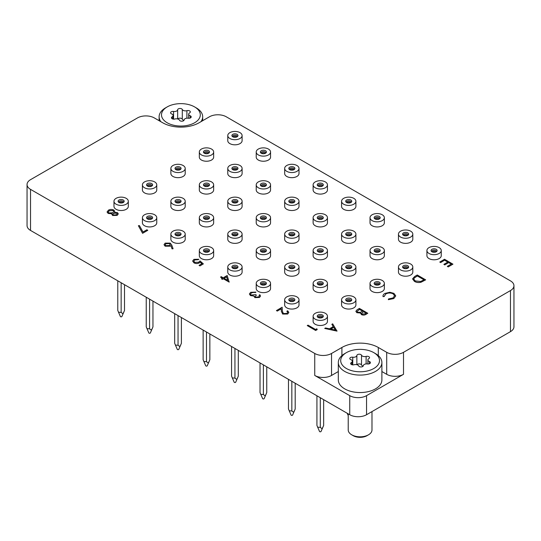 <?xml version="1.0" encoding="UTF-8"?>
<svg xmlns="http://www.w3.org/2000/svg" width="541" height="541" viewBox="0 0 541 541"><rect width="100%" height="100%" fill="white"/><g stroke="black" fill="none" stroke-linecap="round" stroke-linejoin="round"><path stroke-width="0.81" d="M510.467 290.571A11.882 6.857 0 0 0 513.95 285.722L513.95 326.784A11.882 6.857 180 0 1 510.467 331.633L510.467 290.571L403.505 352.326L403.505 374.318A11.882 6.857 180 0 1 386.707 374.318L381.885 371.532M338.321 371.532L331.545 375.447A11.882 6.857 180 0 1 314.74 375.447L349.743 395.654A11.882 6.857 0 0 0 366.541 395.654L403.505 374.318M510.467 331.633L366.541 414.731A11.882 6.857 180 0 1 349.743 414.731L349.743 395.654M513.95 285.722A11.882 6.857 0 0 0 510.467 280.874L226.26 116.782A11.882 6.857 0 0 0 209.455 116.782L199.095 122.766A25.738 14.864 0 0 1 162.692 122.766L154.293 117.918A11.882 6.857 0 0 0 137.495 117.918L30.533 179.673A11.882 6.857 0 0 0 27.05 184.522A11.882 6.857 0 0 0 30.533 189.37L30.533 230.432L349.743 414.731M30.533 230.432A11.882 6.857 180 0 1 27.05 225.583L27.05 184.522M314.74 375.447L314.74 353.462L30.533 189.37M314.74 353.462A11.882 6.857 0 0 0 331.545 353.462L331.545 375.447M386.707 374.318L386.707 352.326L378.308 347.478A25.738 14.864 0 0 0 341.905 347.478L331.545 353.462M386.707 352.326A11.882 6.857 0 0 0 403.505 352.326M337.084 330.991L324.701 328.441L325.52 327.968L329.455 328.806L333.263 326.602L331.849 324.316L332.674 323.836L336.982 331.112L324.701 328.441M335.406 330.071L333.716 327.339L330.713 329.07L335.406 330.071M333.236 326.622L331.849 324.316M335.359 330.057L333.716 327.4L330.794 329.09M359.4 308.411L367.799 313.259L366.156 314.206C364.695 315.16 363.112 315.275 361.408 314.544L360.59 312.948L356.83 312.644L355.863 311.298L357.128 309.723L359.4 308.411M360.502 313.388L360.59 312.948M366.183 313.198L363.491 311.643L361.598 313.313L362.145 314.098L365.161 313.787L366.183 313.198M362.626 311.143L359.508 309.337L357.019 311.379L357.581 312.211L360.455 312.285L362.626 311.143M366.129 313.225L363.491 311.704L361.598 313.347M367.799 313.259L366.156 314.267C364.695 315.227 363.112 315.335 361.408 314.605L360.59 313.016L356.83 312.712L355.863 311.359M362.571 311.176L359.508 309.405L357.019 311.413M393.118 293.783C390.636 292.627 388.201 292.667 385.801 293.912L384.198 296.454L383.042 296.542C382.798 295.325 383.427 294.284 384.935 293.418L389.865 292.262L393.929 293.378L395.742 295.866L393.774 298.571L388.35 299.673L388.506 298.936L392.962 297.983L394.592 295.765L393.118 293.844C390.636 292.688 388.201 292.735 385.801 293.973L384.198 296.515L383.042 296.61L382.974 296.049M393.774 298.51L388.35 299.613M395.742 295.9L393.774 298.571M382.974 296.083L383.042 296.61M384.184 296.13L384.198 296.515M394.592 295.799L393.118 293.844M414.663 276.498L417.267 274.997L425.666 279.846L420.999 282.192C418.531 282.733 416.354 282.449 414.467 281.34L412.553 278.879L414.663 276.498M417.375 275.93L414.223 278L413.764 279.055L415.224 280.907L420.641 281.482L424.049 279.785L417.375 275.93L414.223 278.06L413.764 279.088M425.666 279.846L420.999 282.253C418.531 282.794 416.354 282.51 414.467 281.408L412.553 278.913M423.995 279.819L417.375 275.998M444.533 259.254L452.932 264.17L448.191 266.909L447.333 266.348L451.316 264.042L448.732 262.554L444.743 264.921L443.884 264.353L447.867 262.054L444.634 260.187L440.651 262.554L439.792 262.06L444.533 259.254M444.634 260.187L440.651 262.554M440.651 262.493L439.792 261.993M447.813 262.087L444.634 260.255M448.732 262.554L444.743 264.921M444.743 264.853L443.884 264.353M451.262 264.076L448.732 262.615M452.932 264.109L448.191 266.909M448.191 266.841L447.333 266.348M287.704 312.387L286.886 311.271L287.636 310.771L288.84 312.421L287.697 314.03L282.666 314.057L281.347 311.339L281.205 308.83L277.296 311.082L276.437 310.588L282.145 307.227L282.361 311.116L283.349 313.516L286.872 313.449L287.704 312.353L286.886 311.203M287.697 313.969L282.666 313.99L281.347 311.271L281.205 308.762L277.296 311.082M277.296 311.021L276.437 310.52M288.833 312.455L287.697 314.03M316.837 328.752L317.209 329.597L315.653 330.49L307.254 325.581L308.012 325.141L315.545 329.496L316.837 328.752M317.209 329.53L315.653 330.49M315.653 330.429L307.254 325.581M259.382 295.954L259.078 295.156L259.836 294.717L260.532 295.988L259.484 297.469L254.852 297.624L254.101 296.062L250.483 295.602L249.387 294.013M259.484 297.408L254.852 297.564L254.101 296.001L250.483 295.535L249.387 293.979L250.679 292.296L255.954 292.106L251.524 292.803L250.503 294.094L251.166 295.061L255.528 294.595L256.387 295.088L255.163 296.488L255.609 297.131L258.618 296.914L259.382 295.92L259.078 295.156M256.387 295.088L255.163 296.522M251.524 292.803L250.503 294.121M253.384 292.255L251.524 292.864M255.203 292.539L253.384 292.316M255.954 292.106L255.203 292.607M254.101 296.001L254.02 296.454M260.532 296.022L259.484 297.469M227.186 275.497L229.12 282.084L223.305 278.73L222.337 279.291L221.479 278.791L222.446 278.23L220.505 277.114L221.262 276.674L223.196 277.797L227.186 275.497M226.564 276.85L224.062 278.29L227.707 280.4L226.564 276.85L224.116 278.324M229.276 281.996L223.305 278.791L222.337 279.352L221.479 278.791M222.392 278.263L220.505 277.114M227.687 280.387L226.564 276.911M200.156 262.162L199.331 262.831C197.519 263.704 195.72 263.683 193.942 262.77L192.637 261.033L193.908 259.369L198.845 259.254L194.726 259.89L193.834 261.134L194.726 262.351L198.608 262.257L200.028 260.938L203.369 263.92L199.92 265.915L199.061 265.354L201.915 263.704L200.156 262.162L199.331 262.892C197.519 263.771 195.72 263.751 193.942 262.831L192.637 261.06M203.369 263.859L199.92 265.915M194.726 259.89L193.834 261.168M198.087 259.694L194.726 259.957M198.845 259.254L198.087 259.754M201.874 263.724L200.156 262.229M199.92 265.847L199.061 265.354M171.761 245.08L173.086 248.738L172.052 248.813L170.875 245.567L170.084 246.121L165.106 246.121L164.024 244.674L165.154 243.119L170.259 243.125L171.761 245.08M169.38 245.533L170.172 244.505L169.475 243.545L165.979 243.639L165.167 244.755L165.81 245.661L169.38 245.533M173.086 248.738L172.052 248.874L170.875 245.634L170.084 246.182L165.106 246.182L164.024 244.708M170.172 244.532L169.475 243.612L165.979 243.707L165.167 244.782M118.283 213.878L117.174 215.386L112.609 215.501L112.041 213.803L108.186 213.452L107.084 212.079L108.389 210.192C110.141 209.245 111.953 209.198 113.826 210.05L114.773 211.362L114.469 212.336L117.478 212.654L118.283 213.844L117.174 215.318L112.609 215.44L111.859 214.385L112.041 213.736L108.186 213.384L107.071 211.849M116.356 214.797L117.174 213.749L116.714 213.086L113.63 213.262L112.886 214.25L113.394 215.02L116.356 214.797M112.751 212.775L113.732 211.47L113.049 210.469L109.241 210.692L108.247 211.944L108.924 212.938L112.751 212.775M117.174 213.776L116.714 213.147L113.63 213.33L112.886 214.277M114.773 211.396L114.509 212.329M113.732 211.497L113.049 210.537L109.241 210.76L108.247 211.977M146.895 229.763L147.761 230.324L142.587 233.313L138.388 225.725L139.402 225.556L143.007 232.015L146.895 229.763M147.761 230.263L142.587 233.313M142.587 233.245L138.388 225.725M322.091 317.655A1.981 1.143 0 0 0 318.886 317.31A1.981 1.143 0 0 0 318.48 317.655M323.646 399.664L323.646 425.429L321.05 431.468A0.791 0.46 180 0 1 319.521 431.468L316.925 425.429L316.925 395.782M322.957 427.214L321.969 428.668L320.286 427.37L317.614 427.214M322.652 317.344A2.374 1.373 0 0 0 322.659 317.215A2.374 1.373 0 0 0 321.198 315.944A2.374 1.373 0 0 0 318.608 316.242A2.374 1.373 0 0 0 317.912 317.215A2.374 1.373 0 0 0 317.919 317.344M322.429 317.486A3.036 1.751 0 0 0 323.078 316.931A3.036 1.751 0 0 0 321.983 314.794A3.036 1.751 0 0 0 318.142 315.004A3.036 1.751 0 0 0 317.493 316.931A3.036 1.751 0 0 0 322.429 317.486M313.117 316.242L313.117 321.354A7.168 4.139 0 0 0 317.54 325.175A7.168 4.139 0 0 0 325.357 324.282A7.168 4.139 0 0 0 327.454 321.354L327.454 316.242A7.168 4.139 0 0 0 323.031 312.421A7.168 4.139 0 0 0 315.22 313.32A7.168 4.139 0 0 0 313.117 316.242A7.168 4.139 0 0 0 317.54 320.069A7.168 4.139 0 0 0 325.357 319.17A7.168 4.139 0 0 0 327.454 316.242M320.286 427.37L320.286 397.723M362.057 371.721A19.402 11.205 0 0 0 378.382 364.33A19.402 11.205 0 0 0 373.824 352.651A19.402 11.205 0 0 0 358.149 349.425A19.402 11.205 0 0 0 346.382 352.651A19.402 11.205 0 0 0 342.575 365.378A19.402 11.205 0 0 0 362.057 371.721M373.824 352.651L375.508 353.625A21.782 12.571 180 0 1 381.885 362.511A21.782 12.571 180 0 1 362.301 375.021A21.782 12.571 180 0 1 338.321 362.511A21.782 12.571 180 0 1 344.705 353.625L346.382 352.651M368.502 434.808L366.994 435.681A9.745 5.626 180 0 1 361.084 437.304A9.745 5.626 180 0 1 353.212 435.681L351.704 434.808A11.882 6.857 0 0 0 361.3 436.783A11.882 6.857 0 0 0 368.502 434.808A11.882 6.857 0 0 0 371.985 429.96L371.985 411.593M353.266 364.877A2.367 1.366 0 0 0 354.091 364.735A3.246 1.873 180 0 1 358.697 365.932A2.367 1.366 0 0 0 361.219 366.94A2.367 1.366 0 0 0 363.342 365.662A3.246 1.873 180 0 1 367.44 363.958A2.367 1.366 0 0 0 368.299 363.998A2.367 1.366 0 0 0 370.423 362.639A2.367 1.366 0 0 0 369.354 361.496A3.246 1.873 180 0 1 367.887 359.927A3.246 1.873 180 0 1 368.847 358.595A2.367 1.366 0 0 0 369.544 357.628A2.367 1.366 0 0 0 366.115 356.411A3.246 1.873 180 0 1 364.979 356.6A3.246 1.873 180 0 1 361.51 355.214A2.367 1.366 0 0 0 358.987 354.206A2.367 1.366 0 0 0 356.864 355.484A3.246 1.873 180 0 1 353.949 357.243A3.246 1.873 180 0 1 352.766 357.188A2.367 1.366 0 0 0 349.784 358.507A2.367 1.366 0 0 0 350.852 359.65A3.246 1.873 180 0 1 352.319 361.219A3.246 1.873 180 0 1 351.359 362.551A2.367 1.366 0 0 0 350.663 363.518A2.367 1.366 0 0 0 353.266 364.877M363.173 366.101A3.246 1.873 180 0 1 361.51 364.911A2.367 1.366 0 0 0 359.38 363.897A2.367 1.366 0 0 0 357.04 364.742M338.321 362.511L338.321 379.971A21.782 12.571 0 0 0 362.301 392.482A21.782 12.571 0 0 0 381.885 379.971L381.885 362.511M348.221 413.851L348.221 429.96A11.882 6.857 0 0 0 351.704 434.808M350.541 301.229A1.981 1.143 0 0 0 347.336 300.884A1.981 1.143 0 0 0 346.93 301.229M351.102 300.918A2.374 1.373 0 0 0 351.109 300.789A2.374 1.373 0 0 0 349.642 299.525A2.374 1.373 0 0 0 347.058 299.822A2.374 1.373 0 0 0 346.362 300.789A2.374 1.373 0 0 0 346.368 300.918M350.879 301.06A3.036 1.751 0 0 0 351.528 300.505A3.036 1.751 0 0 0 350.433 298.368A3.036 1.751 0 0 0 346.592 298.578A3.036 1.751 0 0 0 345.942 300.505A3.036 1.751 0 0 0 350.879 301.06M341.567 299.822L341.567 304.928A7.168 4.139 0 0 0 345.99 308.749A7.168 4.139 0 0 0 353.8 307.856A7.168 4.139 0 0 0 355.904 304.928L355.904 299.822A7.168 4.139 0 0 0 351.481 295.995A7.168 4.139 0 0 0 343.67 296.894A7.168 4.139 0 0 0 341.567 299.822A7.168 4.139 0 0 0 345.99 303.643A7.168 4.139 0 0 0 353.8 302.744A7.168 4.139 0 0 0 355.904 299.822M348.221 415.272A0.791 0.46 180 0 1 347.971 415.042L347.16 413.243M378.991 284.803A1.981 1.143 0 0 0 375.785 284.465A1.981 1.143 0 0 0 375.38 284.803M379.552 284.492A2.374 1.373 0 0 0 379.559 284.363A2.374 1.373 0 0 0 378.091 283.099A2.374 1.373 0 0 0 375.501 283.396A2.374 1.373 0 0 0 374.812 284.363A2.374 1.373 0 0 0 374.818 284.492M379.329 284.634A3.036 1.751 0 0 0 379.978 284.079A3.036 1.751 0 0 0 378.883 281.942A3.036 1.751 0 0 0 375.041 282.159A3.036 1.751 0 0 0 374.392 284.079A3.036 1.751 0 0 0 379.329 284.634M370.017 283.396L370.017 288.502A7.168 4.139 0 0 0 374.44 292.329A7.168 4.139 0 0 0 382.25 291.43A7.168 4.139 0 0 0 384.353 288.502L384.353 283.396A7.168 4.139 0 0 0 379.931 279.569A7.168 4.139 0 0 0 372.113 280.468A7.168 4.139 0 0 0 370.017 283.396A7.168 4.139 0 0 0 374.44 287.217A7.168 4.139 0 0 0 382.25 286.317A7.168 4.139 0 0 0 384.353 283.396M407.441 268.377A1.981 1.143 0 0 0 404.235 268.038A1.981 1.143 0 0 0 403.829 268.377M408.002 268.065A2.374 1.373 0 0 0 408.009 267.937A2.374 1.373 0 0 0 406.541 266.672A2.374 1.373 0 0 0 403.951 266.97A2.374 1.373 0 0 0 403.255 267.937A2.374 1.373 0 0 0 403.268 268.065M407.779 268.208A3.036 1.751 0 0 0 408.428 267.653A3.036 1.751 0 0 0 407.332 265.516A3.036 1.751 0 0 0 403.491 265.732A3.036 1.751 0 0 0 402.842 267.653A3.036 1.751 0 0 0 407.779 268.208M398.467 266.97L398.467 272.076A7.168 4.139 0 0 0 402.889 275.903A7.168 4.139 0 0 0 410.7 275.004A7.168 4.139 0 0 0 412.803 272.076L412.803 266.97A7.168 4.139 0 0 0 408.374 263.149A7.168 4.139 0 0 0 400.563 264.042A7.168 4.139 0 0 0 398.467 266.97A7.168 4.139 0 0 0 402.889 270.791A7.168 4.139 0 0 0 410.7 269.898A7.168 4.139 0 0 0 412.803 266.97M435.89 251.95A1.981 1.143 0 0 0 432.685 251.612A1.981 1.143 0 0 0 432.279 251.95M436.452 251.639A2.374 1.373 0 0 0 436.459 251.518A2.374 1.373 0 0 0 434.991 250.246A2.374 1.373 0 0 0 432.401 250.544A2.374 1.373 0 0 0 431.704 251.518A2.374 1.373 0 0 0 431.718 251.639M436.229 251.781A3.036 1.751 0 0 0 436.878 251.234A3.036 1.751 0 0 0 435.782 249.09A3.036 1.751 0 0 0 431.934 249.306A3.036 1.751 0 0 0 431.292 251.234A3.036 1.751 0 0 0 436.229 251.781M426.917 250.544L426.917 255.656A7.168 4.139 0 0 0 431.339 259.477A7.168 4.139 0 0 0 439.15 258.578A7.168 4.139 0 0 0 441.253 255.656L441.253 250.544A7.168 4.139 0 0 0 436.824 246.723A7.168 4.139 0 0 0 429.013 247.616A7.168 4.139 0 0 0 426.917 250.544A7.168 4.139 0 0 0 431.339 254.365A7.168 4.139 0 0 0 439.15 253.472A7.168 4.139 0 0 0 441.253 250.544M293.641 301.229A1.981 1.143 0 0 0 290.436 300.884A1.981 1.143 0 0 0 290.03 301.229M295.197 383.238L295.197 409.003L292.607 415.042A0.791 0.46 180 0 1 291.072 415.042L288.475 409.003L288.475 379.356M294.507 410.795L293.52 412.242L291.836 410.944L289.165 410.795M294.203 300.918A2.374 1.373 0 0 0 294.216 300.789A2.374 1.373 0 0 0 292.749 299.525A2.374 1.373 0 0 0 290.159 299.822A2.374 1.373 0 0 0 289.462 300.789A2.374 1.373 0 0 0 289.469 300.918M293.979 301.06A3.036 1.751 0 0 0 294.629 300.505A3.036 1.751 0 0 0 293.533 298.368A3.036 1.751 0 0 0 289.692 298.578A3.036 1.751 0 0 0 289.043 300.505A3.036 1.751 0 0 0 293.979 301.06M284.667 299.822L284.667 304.928A7.168 4.139 0 0 0 289.097 308.749A7.168 4.139 0 0 0 296.908 307.856A7.168 4.139 0 0 0 299.004 304.928L299.004 299.822A7.168 4.139 0 0 0 294.581 295.995A7.168 4.139 0 0 0 286.771 296.894A7.168 4.139 0 0 0 284.667 299.822A7.168 4.139 0 0 0 289.097 303.643A7.168 4.139 0 0 0 296.908 302.744A7.168 4.139 0 0 0 299.004 299.822M291.836 410.944L291.836 381.297M322.091 284.803A1.981 1.143 0 0 0 318.886 284.465A1.981 1.143 0 0 0 318.48 284.803M322.652 284.492A2.374 1.373 0 0 0 322.659 284.363A2.374 1.373 0 0 0 321.198 283.099A2.374 1.373 0 0 0 318.608 283.396A2.374 1.373 0 0 0 317.912 284.363A2.374 1.373 0 0 0 317.919 284.492M322.429 284.634A3.036 1.751 0 0 0 323.078 284.079A3.036 1.751 0 0 0 321.983 281.942A3.036 1.751 0 0 0 318.142 282.159A3.036 1.751 0 0 0 317.493 284.079A3.036 1.751 0 0 0 322.429 284.634M313.117 283.396L313.117 288.502A7.168 4.139 0 0 0 317.54 292.329A7.168 4.139 0 0 0 325.357 291.43A7.168 4.139 0 0 0 327.454 288.502L327.454 283.396A7.168 4.139 0 0 0 323.031 279.569A7.168 4.139 0 0 0 315.22 280.468A7.168 4.139 0 0 0 313.117 283.396A7.168 4.139 0 0 0 317.54 287.217A7.168 4.139 0 0 0 325.357 286.317A7.168 4.139 0 0 0 327.454 283.396M350.541 268.377A1.981 1.143 0 0 0 347.336 268.038A1.981 1.143 0 0 0 346.93 268.377M351.102 268.065A2.374 1.373 0 0 0 351.109 267.937A2.374 1.373 0 0 0 349.642 266.672A2.374 1.373 0 0 0 347.058 266.97A2.374 1.373 0 0 0 346.362 267.937A2.374 1.373 0 0 0 346.368 268.065M350.879 268.208A3.036 1.751 0 0 0 351.528 267.653A3.036 1.751 0 0 0 350.433 265.516A3.036 1.751 0 0 0 346.592 265.732A3.036 1.751 0 0 0 345.942 267.653A3.036 1.751 0 0 0 350.879 268.208M341.567 266.97L341.567 272.076A7.168 4.139 0 0 0 345.99 275.903A7.168 4.139 0 0 0 353.8 275.004A7.168 4.139 0 0 0 355.904 272.076L355.904 266.97A7.168 4.139 0 0 0 351.481 263.149A7.168 4.139 0 0 0 343.67 264.042A7.168 4.139 0 0 0 341.567 266.97A7.168 4.139 0 0 0 345.99 270.791A7.168 4.139 0 0 0 353.8 269.898A7.168 4.139 0 0 0 355.904 266.97M378.991 251.95A1.981 1.143 0 0 0 375.785 251.612A1.981 1.143 0 0 0 375.38 251.95M379.552 251.639A2.374 1.373 0 0 0 379.559 251.518A2.374 1.373 0 0 0 378.091 250.246A2.374 1.373 0 0 0 375.501 250.544A2.374 1.373 0 0 0 374.812 251.518A2.374 1.373 0 0 0 374.818 251.639M379.329 251.781A3.036 1.751 0 0 0 379.978 251.234A3.036 1.751 0 0 0 378.883 249.09A3.036 1.751 0 0 0 375.041 249.306A3.036 1.751 0 0 0 374.392 251.234A3.036 1.751 0 0 0 379.329 251.781M370.017 250.544L370.017 255.656A7.168 4.139 0 0 0 374.44 259.477A7.168 4.139 0 0 0 382.25 258.578A7.168 4.139 0 0 0 384.353 255.656L384.353 250.544A7.168 4.139 0 0 0 379.931 246.723A7.168 4.139 0 0 0 372.113 247.616A7.168 4.139 0 0 0 370.017 250.544A7.168 4.139 0 0 0 374.44 254.365A7.168 4.139 0 0 0 382.25 253.472A7.168 4.139 0 0 0 384.353 250.544M407.441 235.524A1.981 1.143 0 0 0 404.235 235.186A1.981 1.143 0 0 0 403.829 235.524M408.002 235.22A2.374 1.373 0 0 0 408.009 235.092A2.374 1.373 0 0 0 406.541 233.82A2.374 1.373 0 0 0 403.951 234.118A2.374 1.373 0 0 0 403.255 235.092A2.374 1.373 0 0 0 403.268 235.22M407.779 235.355A3.036 1.751 0 0 0 408.428 234.808A3.036 1.751 0 0 0 407.332 232.671A3.036 1.751 0 0 0 403.491 232.88A3.036 1.751 0 0 0 402.842 234.808A3.036 1.751 0 0 0 407.779 235.355M398.467 234.118L398.467 239.23A7.168 4.139 0 0 0 402.889 243.051A7.168 4.139 0 0 0 410.7 242.152A7.168 4.139 0 0 0 412.803 239.23L412.803 234.118A7.168 4.139 0 0 0 408.374 230.297A7.168 4.139 0 0 0 400.563 231.196A7.168 4.139 0 0 0 398.467 234.118A7.168 4.139 0 0 0 402.889 237.945A7.168 4.139 0 0 0 410.7 237.046A7.168 4.139 0 0 0 412.803 234.118M265.191 284.803A1.981 1.143 0 0 0 261.986 284.465A1.981 1.143 0 0 0 261.58 284.803M266.747 366.812L266.747 392.577L264.157 398.616A0.791 0.46 180 0 1 262.622 398.616L260.025 392.577L260.025 362.937M266.057 394.369L265.07 395.816L263.386 394.517L260.715 394.369M265.753 284.492A2.374 1.373 0 0 0 265.766 284.363A2.374 1.373 0 0 0 264.299 283.099A2.374 1.373 0 0 0 261.709 283.396A2.374 1.373 0 0 0 261.012 284.363A2.374 1.373 0 0 0 261.019 284.492M265.536 284.634A3.036 1.751 0 0 0 266.179 284.079A3.036 1.751 0 0 0 265.083 281.942A3.036 1.751 0 0 0 261.242 282.159A3.036 1.751 0 0 0 260.593 284.079A3.036 1.751 0 0 0 265.536 284.634M256.218 283.396L256.218 288.502A7.168 4.139 0 0 0 260.647 292.329A7.168 4.139 0 0 0 268.458 291.43A7.168 4.139 0 0 0 270.554 288.502L270.554 283.396A7.168 4.139 0 0 0 266.131 279.569A7.168 4.139 0 0 0 258.321 280.468A7.168 4.139 0 0 0 256.218 283.396A7.168 4.139 0 0 0 260.647 287.217A7.168 4.139 0 0 0 268.458 286.317A7.168 4.139 0 0 0 270.554 283.396M263.386 394.517L263.386 364.871M293.641 268.377A1.981 1.143 0 0 0 290.436 268.038A1.981 1.143 0 0 0 290.03 268.377M294.203 268.065A2.374 1.373 0 0 0 294.216 267.937A2.374 1.373 0 0 0 292.749 266.672A2.374 1.373 0 0 0 290.159 266.97A2.374 1.373 0 0 0 289.462 267.937A2.374 1.373 0 0 0 289.469 268.065M293.979 268.208A3.036 1.751 0 0 0 294.629 267.653A3.036 1.751 0 0 0 293.533 265.516A3.036 1.751 0 0 0 289.692 265.732A3.036 1.751 0 0 0 289.043 267.653A3.036 1.751 0 0 0 293.979 268.208M284.667 266.97L284.667 272.076A7.168 4.139 0 0 0 289.097 275.903A7.168 4.139 0 0 0 296.908 275.004A7.168 4.139 0 0 0 299.004 272.076L299.004 266.97A7.168 4.139 0 0 0 294.581 263.149A7.168 4.139 0 0 0 286.771 264.042A7.168 4.139 0 0 0 284.667 266.97A7.168 4.139 0 0 0 289.097 270.791A7.168 4.139 0 0 0 296.908 269.898A7.168 4.139 0 0 0 299.004 266.97M322.091 251.95A1.981 1.143 0 0 0 318.886 251.612A1.981 1.143 0 0 0 318.48 251.95M322.652 251.639A2.374 1.373 0 0 0 322.659 251.518A2.374 1.373 0 0 0 321.198 250.246A2.374 1.373 0 0 0 318.608 250.544A2.374 1.373 0 0 0 317.912 251.518A2.374 1.373 0 0 0 317.919 251.639M322.429 251.781A3.036 1.751 0 0 0 323.078 251.234A3.036 1.751 0 0 0 321.983 249.09A3.036 1.751 0 0 0 318.142 249.306A3.036 1.751 0 0 0 317.493 251.234A3.036 1.751 0 0 0 322.429 251.781M313.117 250.544L313.117 255.656A7.168 4.139 0 0 0 317.54 259.477A7.168 4.139 0 0 0 325.357 258.578A7.168 4.139 0 0 0 327.454 255.656L327.454 250.544A7.168 4.139 0 0 0 323.031 246.723A7.168 4.139 0 0 0 315.22 247.616A7.168 4.139 0 0 0 313.117 250.544A7.168 4.139 0 0 0 317.54 254.365A7.168 4.139 0 0 0 325.357 253.472A7.168 4.139 0 0 0 327.454 250.544M350.541 235.524A1.981 1.143 0 0 0 347.336 235.186A1.981 1.143 0 0 0 346.93 235.524M351.102 235.22A2.374 1.373 0 0 0 351.109 235.092A2.374 1.373 0 0 0 349.642 233.82A2.374 1.373 0 0 0 347.058 234.118A2.374 1.373 0 0 0 346.362 235.092A2.374 1.373 0 0 0 346.368 235.22M350.879 235.355A3.036 1.751 0 0 0 351.528 234.808A3.036 1.751 0 0 0 350.433 232.671A3.036 1.751 0 0 0 346.592 232.88A3.036 1.751 0 0 0 345.942 234.808A3.036 1.751 0 0 0 350.879 235.355M341.567 234.118L341.567 239.23A7.168 4.139 0 0 0 345.99 243.051A7.168 4.139 0 0 0 353.8 242.152A7.168 4.139 0 0 0 355.904 239.23L355.904 234.118A7.168 4.139 0 0 0 351.481 230.297A7.168 4.139 0 0 0 343.67 231.196A7.168 4.139 0 0 0 341.567 234.118A7.168 4.139 0 0 0 345.99 237.945A7.168 4.139 0 0 0 353.8 237.046A7.168 4.139 0 0 0 355.904 234.118M378.991 219.105A1.981 1.143 0 0 0 375.785 218.76A1.981 1.143 0 0 0 375.38 219.105M379.552 218.794A2.374 1.373 0 0 0 379.559 218.665A2.374 1.373 0 0 0 378.091 217.394A2.374 1.373 0 0 0 375.501 217.692A2.374 1.373 0 0 0 374.812 218.665A2.374 1.373 0 0 0 374.818 218.794M379.329 218.936A3.036 1.751 0 0 0 379.978 218.381A3.036 1.751 0 0 0 378.883 216.244A3.036 1.751 0 0 0 375.041 216.454A3.036 1.751 0 0 0 374.392 218.381A3.036 1.751 0 0 0 379.329 218.936M370.017 217.692L370.017 222.804A7.168 4.139 0 0 0 374.44 226.625A7.168 4.139 0 0 0 382.25 225.732A7.168 4.139 0 0 0 384.353 222.804L384.353 217.692A7.168 4.139 0 0 0 379.931 213.871A7.168 4.139 0 0 0 372.113 214.77A7.168 4.139 0 0 0 370.017 217.692A7.168 4.139 0 0 0 374.44 221.519A7.168 4.139 0 0 0 382.25 220.62A7.168 4.139 0 0 0 384.353 217.692M236.748 268.377A1.981 1.143 0 0 0 233.536 268.038A1.981 1.143 0 0 0 233.13 268.377M238.297 350.385L238.297 376.157L235.707 382.189A0.791 0.46 180 0 1 234.172 382.189L231.575 376.157L231.575 346.51M237.607 377.943L236.62 379.397L234.936 378.091L232.272 377.943M237.303 268.065A2.374 1.373 0 0 0 237.316 267.937A2.374 1.373 0 0 0 235.849 266.672A2.374 1.373 0 0 0 233.259 266.97A2.374 1.373 0 0 0 232.562 267.937A2.374 1.373 0 0 0 232.576 268.065M237.086 268.208A3.036 1.751 0 0 0 237.729 267.653A3.036 1.751 0 0 0 236.64 265.516A3.036 1.751 0 0 0 232.792 265.732A3.036 1.751 0 0 0 232.15 267.653A3.036 1.751 0 0 0 237.086 268.208M227.768 266.97L227.768 272.076A7.168 4.139 0 0 0 232.197 275.903A7.168 4.139 0 0 0 240.008 275.004A7.168 4.139 0 0 0 242.104 272.076L242.104 266.97A7.168 4.139 0 0 0 237.682 263.149A7.168 4.139 0 0 0 229.871 264.042A7.168 4.139 0 0 0 227.768 266.97A7.168 4.139 0 0 0 232.197 270.791A7.168 4.139 0 0 0 240.008 269.898A7.168 4.139 0 0 0 242.104 266.97M234.936 378.091L234.936 348.451M265.191 251.95A1.981 1.143 0 0 0 261.986 251.612A1.981 1.143 0 0 0 261.58 251.95M265.753 251.639A2.374 1.373 0 0 0 265.766 251.518A2.374 1.373 0 0 0 264.299 250.246A2.374 1.373 0 0 0 261.709 250.544A2.374 1.373 0 0 0 261.012 251.518A2.374 1.373 0 0 0 261.019 251.639M265.536 251.781A3.036 1.751 0 0 0 266.179 251.234A3.036 1.751 0 0 0 265.083 249.09A3.036 1.751 0 0 0 261.242 249.306A3.036 1.751 0 0 0 260.593 251.234A3.036 1.751 0 0 0 265.536 251.781M256.218 250.544L256.218 255.656A7.168 4.139 0 0 0 260.647 259.477A7.168 4.139 0 0 0 268.458 258.578A7.168 4.139 0 0 0 270.554 255.656L270.554 250.544A7.168 4.139 0 0 0 266.131 246.723A7.168 4.139 0 0 0 258.321 247.616A7.168 4.139 0 0 0 256.218 250.544A7.168 4.139 0 0 0 260.647 254.365A7.168 4.139 0 0 0 268.458 253.472A7.168 4.139 0 0 0 270.554 250.544M293.641 235.524A1.981 1.143 0 0 0 290.436 235.186A1.981 1.143 0 0 0 290.03 235.524M294.203 235.22A2.374 1.373 0 0 0 294.216 235.092A2.374 1.373 0 0 0 292.749 233.82A2.374 1.373 0 0 0 290.159 234.118A2.374 1.373 0 0 0 289.462 235.092A2.374 1.373 0 0 0 289.469 235.22M293.979 235.355A3.036 1.751 0 0 0 294.629 234.808A3.036 1.751 0 0 0 293.533 232.671A3.036 1.751 0 0 0 289.692 232.88A3.036 1.751 0 0 0 289.043 234.808A3.036 1.751 0 0 0 293.979 235.355M284.667 234.118L284.667 239.23A7.168 4.139 0 0 0 289.097 243.051A7.168 4.139 0 0 0 296.908 242.152A7.168 4.139 0 0 0 299.004 239.23L299.004 234.118A7.168 4.139 0 0 0 294.581 230.297A7.168 4.139 0 0 0 286.771 231.196A7.168 4.139 0 0 0 284.667 234.118A7.168 4.139 0 0 0 289.097 237.945A7.168 4.139 0 0 0 296.908 237.046A7.168 4.139 0 0 0 299.004 234.118M322.091 219.105A1.981 1.143 0 0 0 318.886 218.76A1.981 1.143 0 0 0 318.48 219.105M322.652 218.794A2.374 1.373 0 0 0 322.659 218.665A2.374 1.373 0 0 0 321.198 217.394A2.374 1.373 0 0 0 318.608 217.692A2.374 1.373 0 0 0 317.912 218.665A2.374 1.373 0 0 0 317.919 218.794M322.429 218.936A3.036 1.751 0 0 0 323.078 218.381A3.036 1.751 0 0 0 321.983 216.244A3.036 1.751 0 0 0 318.142 216.454A3.036 1.751 0 0 0 317.493 218.381A3.036 1.751 0 0 0 322.429 218.936M313.117 217.692L313.117 222.804A7.168 4.139 0 0 0 317.54 226.625A7.168 4.139 0 0 0 325.357 225.732A7.168 4.139 0 0 0 327.454 222.804L327.454 217.692A7.168 4.139 0 0 0 323.031 213.871A7.168 4.139 0 0 0 315.22 214.77A7.168 4.139 0 0 0 313.117 217.692A7.168 4.139 0 0 0 317.54 221.519A7.168 4.139 0 0 0 325.357 220.62A7.168 4.139 0 0 0 327.454 217.692M350.541 202.679A1.981 1.143 0 0 0 347.336 202.334A1.981 1.143 0 0 0 346.93 202.679M351.102 202.368A2.374 1.373 0 0 0 351.109 202.239A2.374 1.373 0 0 0 349.642 200.975A2.374 1.373 0 0 0 347.058 201.272A2.374 1.373 0 0 0 346.362 202.239A2.374 1.373 0 0 0 346.368 202.368M350.879 202.51A3.036 1.751 0 0 0 351.528 201.955A3.036 1.751 0 0 0 350.433 199.818A3.036 1.751 0 0 0 346.592 200.028A3.036 1.751 0 0 0 345.942 201.955A3.036 1.751 0 0 0 350.879 202.51M341.567 201.272L341.567 206.378A7.168 4.139 0 0 0 345.99 210.199A7.168 4.139 0 0 0 353.8 209.306A7.168 4.139 0 0 0 355.904 206.378L355.904 201.272A7.168 4.139 0 0 0 351.481 197.445A7.168 4.139 0 0 0 343.67 198.344A7.168 4.139 0 0 0 341.567 201.272A7.168 4.139 0 0 0 345.99 205.093A7.168 4.139 0 0 0 353.8 204.194A7.168 4.139 0 0 0 355.904 201.272M208.299 251.95A1.981 1.143 0 0 0 205.086 251.612A1.981 1.143 0 0 0 204.681 251.95M209.847 333.966L209.847 359.731L207.257 365.763A0.791 0.46 180 0 1 205.722 365.763L203.132 359.731L203.132 330.084M209.157 361.516L208.17 362.97L206.486 361.672L203.822 361.516M208.853 251.639A2.374 1.373 0 0 0 208.867 251.518A2.374 1.373 0 0 0 207.399 250.246A2.374 1.373 0 0 0 204.809 250.544A2.374 1.373 0 0 0 204.113 251.518A2.374 1.373 0 0 0 204.126 251.639M208.637 251.781A3.036 1.751 0 0 0 209.279 251.234A3.036 1.751 0 0 0 208.19 249.09A3.036 1.751 0 0 0 204.342 249.306A3.036 1.751 0 0 0 203.7 251.234A3.036 1.751 0 0 0 208.637 251.781M199.325 250.544L199.325 255.656A7.168 4.139 0 0 0 203.747 259.477A7.168 4.139 0 0 0 211.558 258.578A7.168 4.139 0 0 0 213.654 255.656L213.654 250.544A7.168 4.139 0 0 0 209.232 246.723A7.168 4.139 0 0 0 201.421 247.616A7.168 4.139 0 0 0 199.325 250.544A7.168 4.139 0 0 0 203.747 254.365A7.168 4.139 0 0 0 211.558 253.472A7.168 4.139 0 0 0 213.654 250.544M206.486 361.672L206.486 332.025M236.748 235.524A1.981 1.143 0 0 0 233.536 235.186A1.981 1.143 0 0 0 233.13 235.524M237.303 235.22A2.374 1.373 0 0 0 237.316 235.092A2.374 1.373 0 0 0 235.849 233.82A2.374 1.373 0 0 0 233.259 234.118A2.374 1.373 0 0 0 232.562 235.092A2.374 1.373 0 0 0 232.576 235.22M237.086 235.355A3.036 1.751 0 0 0 237.729 234.808A3.036 1.751 0 0 0 236.64 232.671A3.036 1.751 0 0 0 232.792 232.88A3.036 1.751 0 0 0 232.15 234.808A3.036 1.751 0 0 0 237.086 235.355M227.768 234.118L227.768 239.23A7.168 4.139 0 0 0 232.197 243.051A7.168 4.139 0 0 0 240.008 242.152A7.168 4.139 0 0 0 242.104 239.23L242.104 234.118A7.168 4.139 0 0 0 237.682 230.297A7.168 4.139 0 0 0 229.871 231.196A7.168 4.139 0 0 0 227.768 234.118A7.168 4.139 0 0 0 232.197 237.945A7.168 4.139 0 0 0 240.008 237.046A7.168 4.139 0 0 0 242.104 234.118M265.191 219.105A1.981 1.143 0 0 0 261.986 218.76A1.981 1.143 0 0 0 261.58 219.105M265.753 218.794A2.374 1.373 0 0 0 265.766 218.665A2.374 1.373 0 0 0 264.299 217.394A2.374 1.373 0 0 0 261.709 217.692A2.374 1.373 0 0 0 261.012 218.665A2.374 1.373 0 0 0 261.019 218.794M265.536 218.936A3.036 1.751 0 0 0 266.179 218.381A3.036 1.751 0 0 0 265.083 216.244A3.036 1.751 0 0 0 261.242 216.454A3.036 1.751 0 0 0 260.593 218.381A3.036 1.751 0 0 0 265.536 218.936M256.218 217.692L256.218 222.804A7.168 4.139 0 0 0 260.647 226.625A7.168 4.139 0 0 0 268.458 225.732A7.168 4.139 0 0 0 270.554 222.804L270.554 217.692A7.168 4.139 0 0 0 266.131 213.871A7.168 4.139 0 0 0 258.321 214.77A7.168 4.139 0 0 0 256.218 217.692A7.168 4.139 0 0 0 260.647 221.519A7.168 4.139 0 0 0 268.458 220.62A7.168 4.139 0 0 0 270.554 217.692M293.641 202.679A1.981 1.143 0 0 0 290.436 202.334A1.981 1.143 0 0 0 290.03 202.679M294.203 202.368A2.374 1.373 0 0 0 294.216 202.239A2.374 1.373 0 0 0 292.749 200.975A2.374 1.373 0 0 0 290.159 201.272A2.374 1.373 0 0 0 289.462 202.239A2.374 1.373 0 0 0 289.469 202.368M293.979 202.51A3.036 1.751 0 0 0 294.629 201.955A3.036 1.751 0 0 0 293.533 199.818A3.036 1.751 0 0 0 289.692 200.028A3.036 1.751 0 0 0 289.043 201.955A3.036 1.751 0 0 0 293.979 202.51M284.667 201.272L284.667 206.378A7.168 4.139 0 0 0 289.097 210.199A7.168 4.139 0 0 0 296.908 209.306A7.168 4.139 0 0 0 299.004 206.378L299.004 201.272A7.168 4.139 0 0 0 294.581 197.445A7.168 4.139 0 0 0 286.771 198.344A7.168 4.139 0 0 0 284.667 201.272A7.168 4.139 0 0 0 289.097 205.093A7.168 4.139 0 0 0 296.908 204.194A7.168 4.139 0 0 0 299.004 201.272M322.091 186.253A1.981 1.143 0 0 0 318.886 185.915A1.981 1.143 0 0 0 318.48 186.253M322.652 185.942A2.374 1.373 0 0 0 322.659 185.813A2.374 1.373 0 0 0 321.198 184.549A2.374 1.373 0 0 0 318.608 184.846A2.374 1.373 0 0 0 317.912 185.813A2.374 1.373 0 0 0 317.919 185.942M322.429 186.084A3.036 1.751 0 0 0 323.078 185.529A3.036 1.751 0 0 0 321.983 183.392A3.036 1.751 0 0 0 318.142 183.609A3.036 1.751 0 0 0 317.493 185.529A3.036 1.751 0 0 0 322.429 186.084M313.117 184.846L313.117 189.952A7.168 4.139 0 0 0 317.54 193.779A7.168 4.139 0 0 0 325.357 192.88A7.168 4.139 0 0 0 327.454 189.952L327.454 184.846A7.168 4.139 0 0 0 323.031 181.019A7.168 4.139 0 0 0 315.22 181.918A7.168 4.139 0 0 0 313.117 184.846A7.168 4.139 0 0 0 317.54 188.667A7.168 4.139 0 0 0 325.357 187.768A7.168 4.139 0 0 0 327.454 184.846M179.849 235.524A1.981 1.143 0 0 0 176.643 235.186A1.981 1.143 0 0 0 176.231 235.524M181.397 317.54L181.397 343.305L178.807 349.337A0.791 0.46 180 0 1 177.272 349.337L174.682 343.305L174.682 313.658M180.708 345.09L179.72 346.544L178.043 345.246L175.372 345.09M180.403 235.22A2.374 1.373 0 0 0 180.417 235.092A2.374 1.373 0 0 0 178.949 233.82A2.374 1.373 0 0 0 176.359 234.118A2.374 1.373 0 0 0 175.663 235.092A2.374 1.373 0 0 0 175.676 235.22M180.187 235.355A3.036 1.751 0 0 0 180.829 234.808A3.036 1.751 0 0 0 179.74 232.671A3.036 1.751 0 0 0 175.893 232.88A3.036 1.751 0 0 0 175.25 234.808A3.036 1.751 0 0 0 180.187 235.355M170.875 234.118L170.875 239.23A7.168 4.139 0 0 0 175.298 243.051A7.168 4.139 0 0 0 183.108 242.152A7.168 4.139 0 0 0 185.205 239.23L185.205 234.118A7.168 4.139 0 0 0 180.782 230.297A7.168 4.139 0 0 0 172.971 231.196A7.168 4.139 0 0 0 170.875 234.118A7.168 4.139 0 0 0 175.298 237.945A7.168 4.139 0 0 0 183.108 237.046A7.168 4.139 0 0 0 185.205 234.118M178.043 345.246L178.043 315.599M208.299 219.105A1.981 1.143 0 0 0 205.086 218.76A1.981 1.143 0 0 0 204.681 219.105M208.853 218.794A2.374 1.373 0 0 0 208.867 218.665A2.374 1.373 0 0 0 207.399 217.394A2.374 1.373 0 0 0 204.809 217.692A2.374 1.373 0 0 0 204.113 218.665A2.374 1.373 0 0 0 204.126 218.794M208.637 218.936A3.036 1.751 0 0 0 209.279 218.381A3.036 1.751 0 0 0 208.19 216.244A3.036 1.751 0 0 0 204.342 216.454A3.036 1.751 0 0 0 203.7 218.381A3.036 1.751 0 0 0 208.637 218.936M199.325 217.692L199.325 222.804A7.168 4.139 0 0 0 203.747 226.625A7.168 4.139 0 0 0 211.558 225.732A7.168 4.139 0 0 0 213.654 222.804L213.654 217.692A7.168 4.139 0 0 0 209.232 213.871A7.168 4.139 0 0 0 201.421 214.77A7.168 4.139 0 0 0 199.325 217.692A7.168 4.139 0 0 0 203.747 221.519A7.168 4.139 0 0 0 211.558 220.62A7.168 4.139 0 0 0 213.654 217.692M236.748 202.679A1.981 1.143 0 0 0 233.536 202.334A1.981 1.143 0 0 0 233.13 202.679M237.303 202.368A2.374 1.373 0 0 0 237.316 202.239A2.374 1.373 0 0 0 235.849 200.975A2.374 1.373 0 0 0 233.259 201.272A2.374 1.373 0 0 0 232.562 202.239A2.374 1.373 0 0 0 232.576 202.368M237.086 202.51A3.036 1.751 0 0 0 237.729 201.955A3.036 1.751 0 0 0 236.64 199.818A3.036 1.751 0 0 0 232.792 200.028A3.036 1.751 0 0 0 232.15 201.955A3.036 1.751 0 0 0 237.086 202.51M227.768 201.272L227.768 206.378A7.168 4.139 0 0 0 232.197 210.199A7.168 4.139 0 0 0 240.008 209.306A7.168 4.139 0 0 0 242.104 206.378L242.104 201.272A7.168 4.139 0 0 0 237.682 197.445A7.168 4.139 0 0 0 229.871 198.344A7.168 4.139 0 0 0 227.768 201.272A7.168 4.139 0 0 0 232.197 205.093A7.168 4.139 0 0 0 240.008 204.194A7.168 4.139 0 0 0 242.104 201.272M265.191 186.253A1.981 1.143 0 0 0 261.986 185.915A1.981 1.143 0 0 0 261.58 186.253M265.753 185.942A2.374 1.373 0 0 0 265.766 185.813A2.374 1.373 0 0 0 264.299 184.549A2.374 1.373 0 0 0 261.709 184.846A2.374 1.373 0 0 0 261.012 185.813A2.374 1.373 0 0 0 261.019 185.942M265.536 186.084A3.036 1.751 0 0 0 266.179 185.529A3.036 1.751 0 0 0 265.083 183.392A3.036 1.751 0 0 0 261.242 183.609A3.036 1.751 0 0 0 260.593 185.529A3.036 1.751 0 0 0 265.536 186.084M256.218 184.846L256.218 189.952A7.168 4.139 0 0 0 260.647 193.779A7.168 4.139 0 0 0 268.458 192.88A7.168 4.139 0 0 0 270.554 189.952L270.554 184.846A7.168 4.139 0 0 0 266.131 181.019A7.168 4.139 0 0 0 258.321 181.918A7.168 4.139 0 0 0 256.218 184.846A7.168 4.139 0 0 0 260.647 188.667A7.168 4.139 0 0 0 268.458 187.768A7.168 4.139 0 0 0 270.554 184.846M293.641 169.827A1.981 1.143 0 0 0 290.436 169.489A1.981 1.143 0 0 0 290.03 169.827M294.203 169.516A2.374 1.373 0 0 0 294.216 169.387A2.374 1.373 0 0 0 292.749 168.123A2.374 1.373 0 0 0 290.159 168.42A2.374 1.373 0 0 0 289.462 169.387A2.374 1.373 0 0 0 289.469 169.516M293.979 169.658A3.036 1.751 0 0 0 294.629 169.103A3.036 1.751 0 0 0 293.533 166.966A3.036 1.751 0 0 0 289.692 167.183A3.036 1.751 0 0 0 289.043 169.103A3.036 1.751 0 0 0 293.979 169.658M284.667 168.42L284.667 173.526A7.168 4.139 0 0 0 289.097 177.353A7.168 4.139 0 0 0 296.908 176.454A7.168 4.139 0 0 0 299.004 173.526L299.004 168.42A7.168 4.139 0 0 0 294.581 164.599A7.168 4.139 0 0 0 286.771 165.492A7.168 4.139 0 0 0 284.667 168.42A7.168 4.139 0 0 0 289.097 172.241A7.168 4.139 0 0 0 296.908 171.348A7.168 4.139 0 0 0 299.004 168.42M151.399 219.105A1.981 1.143 0 0 0 148.193 218.76A1.981 1.143 0 0 0 147.781 219.105M152.954 301.114L152.954 326.879L150.357 332.918A0.791 0.46 180 0 1 148.822 332.918L146.232 326.879L146.232 297.232M152.258 328.664L151.27 330.118L149.593 328.82L146.922 328.664M151.953 218.794A2.374 1.373 0 0 0 151.967 218.665A2.374 1.373 0 0 0 150.499 217.394A2.374 1.373 0 0 0 147.909 217.692A2.374 1.373 0 0 0 147.213 218.665A2.374 1.373 0 0 0 147.226 218.794M151.737 218.936A3.036 1.751 0 0 0 152.379 218.381A3.036 1.751 0 0 0 151.291 216.244A3.036 1.751 0 0 0 147.443 216.454A3.036 1.751 0 0 0 146.8 218.381A3.036 1.751 0 0 0 151.737 218.936M142.425 217.692L142.425 222.804A7.168 4.139 0 0 0 146.848 226.625A7.168 4.139 0 0 0 154.658 225.732A7.168 4.139 0 0 0 156.762 222.804L156.762 217.692A7.168 4.139 0 0 0 152.332 213.871A7.168 4.139 0 0 0 144.521 214.77A7.168 4.139 0 0 0 142.425 217.692A7.168 4.139 0 0 0 146.848 221.519A7.168 4.139 0 0 0 154.658 220.62A7.168 4.139 0 0 0 156.762 217.692M149.593 328.82L149.593 299.173M179.849 202.679A1.981 1.143 0 0 0 176.643 202.334A1.981 1.143 0 0 0 176.231 202.679M180.403 202.368A2.374 1.373 0 0 0 180.417 202.239A2.374 1.373 0 0 0 178.949 200.975A2.374 1.373 0 0 0 176.359 201.272A2.374 1.373 0 0 0 175.663 202.239A2.374 1.373 0 0 0 175.676 202.368M180.187 202.51A3.036 1.751 0 0 0 180.829 201.955A3.036 1.751 0 0 0 179.74 199.818A3.036 1.751 0 0 0 175.893 200.028A3.036 1.751 0 0 0 175.25 201.955A3.036 1.751 0 0 0 180.187 202.51M170.875 201.272L170.875 206.378A7.168 4.139 0 0 0 175.298 210.199A7.168 4.139 0 0 0 183.108 209.306A7.168 4.139 0 0 0 185.205 206.378L185.205 201.272A7.168 4.139 0 0 0 180.782 197.445A7.168 4.139 0 0 0 172.971 198.344A7.168 4.139 0 0 0 170.875 201.272A7.168 4.139 0 0 0 175.298 205.093A7.168 4.139 0 0 0 183.108 204.194A7.168 4.139 0 0 0 185.205 201.272M208.299 186.253A1.981 1.143 0 0 0 205.086 185.915A1.981 1.143 0 0 0 204.681 186.253M208.853 185.942A2.374 1.373 0 0 0 208.867 185.813A2.374 1.373 0 0 0 207.399 184.549A2.374 1.373 0 0 0 204.809 184.846A2.374 1.373 0 0 0 204.113 185.813A2.374 1.373 0 0 0 204.126 185.942M208.637 186.084A3.036 1.751 0 0 0 209.279 185.529A3.036 1.751 0 0 0 208.19 183.392A3.036 1.751 0 0 0 204.342 183.609A3.036 1.751 0 0 0 203.7 185.529A3.036 1.751 0 0 0 208.637 186.084M199.325 184.846L199.325 189.952A7.168 4.139 0 0 0 203.747 193.779A7.168 4.139 0 0 0 211.558 192.88A7.168 4.139 0 0 0 213.654 189.952L213.654 184.846A7.168 4.139 0 0 0 209.232 181.019A7.168 4.139 0 0 0 201.421 181.918A7.168 4.139 0 0 0 199.325 184.846A7.168 4.139 0 0 0 203.747 188.667A7.168 4.139 0 0 0 211.558 187.768A7.168 4.139 0 0 0 213.654 184.846M236.748 169.827A1.981 1.143 0 0 0 233.536 169.489A1.981 1.143 0 0 0 233.13 169.827M237.303 169.516A2.374 1.373 0 0 0 237.316 169.387A2.374 1.373 0 0 0 235.849 168.123A2.374 1.373 0 0 0 233.259 168.42A2.374 1.373 0 0 0 232.562 169.387A2.374 1.373 0 0 0 232.576 169.516M237.086 169.658A3.036 1.751 0 0 0 237.729 169.103A3.036 1.751 0 0 0 236.64 166.966A3.036 1.751 0 0 0 232.792 167.183A3.036 1.751 0 0 0 232.15 169.103A3.036 1.751 0 0 0 237.086 169.658M227.768 168.42L227.768 173.526A7.168 4.139 0 0 0 232.197 177.353A7.168 4.139 0 0 0 240.008 176.454A7.168 4.139 0 0 0 242.104 173.526L242.104 168.42A7.168 4.139 0 0 0 237.682 164.599A7.168 4.139 0 0 0 229.871 165.492A7.168 4.139 0 0 0 227.768 168.42A7.168 4.139 0 0 0 232.197 172.241A7.168 4.139 0 0 0 240.008 171.348A7.168 4.139 0 0 0 242.104 168.42M265.191 153.401A1.981 1.143 0 0 0 261.986 153.062A1.981 1.143 0 0 0 261.58 153.401M265.753 153.089A2.374 1.373 0 0 0 265.766 152.968A2.374 1.373 0 0 0 264.299 151.696A2.374 1.373 0 0 0 261.709 151.994A2.374 1.373 0 0 0 261.012 152.968A2.374 1.373 0 0 0 261.019 153.089M265.536 153.231A3.036 1.751 0 0 0 266.179 152.684A3.036 1.751 0 0 0 265.083 150.54A3.036 1.751 0 0 0 261.242 150.756A3.036 1.751 0 0 0 260.593 152.684A3.036 1.751 0 0 0 265.536 153.231M256.218 151.994L256.218 157.106A7.168 4.139 0 0 0 260.647 160.927A7.168 4.139 0 0 0 268.458 160.028A7.168 4.139 0 0 0 270.554 157.106L270.554 151.994A7.168 4.139 0 0 0 266.131 148.173A7.168 4.139 0 0 0 258.321 149.066A7.168 4.139 0 0 0 256.218 151.994A7.168 4.139 0 0 0 260.647 155.815A7.168 4.139 0 0 0 268.458 154.922A7.168 4.139 0 0 0 270.554 151.994M122.949 202.679A1.981 1.143 0 0 0 119.744 202.334A1.981 1.143 0 0 0 119.338 202.679M124.504 284.688L124.504 310.453L121.908 316.492A0.791 0.46 180 0 1 120.373 316.492L117.782 310.453L117.782 280.806M123.808 312.245L122.821 313.692L121.143 312.394L118.472 312.245M123.51 202.368A2.374 1.373 0 0 0 123.517 202.239A2.374 1.373 0 0 0 122.05 200.975A2.374 1.373 0 0 0 119.46 201.272A2.374 1.373 0 0 0 118.763 202.239A2.374 1.373 0 0 0 118.777 202.368M123.287 202.51A3.036 1.751 0 0 0 123.936 201.955A3.036 1.751 0 0 0 122.841 199.818A3.036 1.751 0 0 0 118.993 200.028A3.036 1.751 0 0 0 118.351 201.955A3.036 1.751 0 0 0 123.287 202.51M113.975 201.272L113.975 206.378A7.168 4.139 0 0 0 118.398 210.199A7.168 4.139 0 0 0 126.209 209.306A7.168 4.139 0 0 0 128.312 206.378L128.312 201.272A7.168 4.139 0 0 0 123.882 197.445A7.168 4.139 0 0 0 116.072 198.344A7.168 4.139 0 0 0 113.975 201.272A7.168 4.139 0 0 0 118.398 205.093A7.168 4.139 0 0 0 126.209 204.194A7.168 4.139 0 0 0 128.312 201.272M121.143 312.394L121.143 282.747M151.399 186.253A1.981 1.143 0 0 0 148.193 185.915A1.981 1.143 0 0 0 147.781 186.253M151.953 185.942A2.374 1.373 0 0 0 151.967 185.813A2.374 1.373 0 0 0 150.499 184.549A2.374 1.373 0 0 0 147.909 184.846A2.374 1.373 0 0 0 147.213 185.813A2.374 1.373 0 0 0 147.226 185.942M151.737 186.084A3.036 1.751 0 0 0 152.379 185.529A3.036 1.751 0 0 0 151.291 183.392A3.036 1.751 0 0 0 147.443 183.609A3.036 1.751 0 0 0 146.8 185.529A3.036 1.751 0 0 0 151.737 186.084M142.425 184.846L142.425 189.952A7.168 4.139 0 0 0 146.848 193.779A7.168 4.139 0 0 0 154.658 192.88A7.168 4.139 0 0 0 156.762 189.952L156.762 184.846A7.168 4.139 0 0 0 152.332 181.019A7.168 4.139 0 0 0 144.521 181.918A7.168 4.139 0 0 0 142.425 184.846A7.168 4.139 0 0 0 146.848 188.667A7.168 4.139 0 0 0 154.658 187.768A7.168 4.139 0 0 0 156.762 184.846M179.849 169.827A1.981 1.143 0 0 0 176.643 169.489A1.981 1.143 0 0 0 176.231 169.827M180.403 169.516A2.374 1.373 0 0 0 180.417 169.387A2.374 1.373 0 0 0 178.949 168.123A2.374 1.373 0 0 0 176.359 168.42A2.374 1.373 0 0 0 175.663 169.387A2.374 1.373 0 0 0 175.676 169.516M180.187 169.658A3.036 1.751 0 0 0 180.829 169.103A3.036 1.751 0 0 0 179.74 166.966A3.036 1.751 0 0 0 175.893 167.183A3.036 1.751 0 0 0 175.25 169.103A3.036 1.751 0 0 0 180.187 169.658M170.875 168.42L170.875 173.526A7.168 4.139 0 0 0 175.298 177.353A7.168 4.139 0 0 0 183.108 176.454A7.168 4.139 0 0 0 185.205 173.526L185.205 168.42A7.168 4.139 0 0 0 180.782 164.599A7.168 4.139 0 0 0 172.971 165.492A7.168 4.139 0 0 0 170.875 168.42A7.168 4.139 0 0 0 175.298 172.241A7.168 4.139 0 0 0 183.108 171.348A7.168 4.139 0 0 0 185.205 168.42M208.299 153.401A1.981 1.143 0 0 0 205.086 153.062A1.981 1.143 0 0 0 204.681 153.401M208.853 153.089A2.374 1.373 0 0 0 208.867 152.968A2.374 1.373 0 0 0 207.399 151.696A2.374 1.373 0 0 0 204.809 151.994A2.374 1.373 0 0 0 204.113 152.968A2.374 1.373 0 0 0 204.126 153.089M208.637 153.231A3.036 1.751 0 0 0 209.279 152.684A3.036 1.751 0 0 0 208.19 150.54A3.036 1.751 0 0 0 204.342 150.756A3.036 1.751 0 0 0 203.7 152.684A3.036 1.751 0 0 0 208.637 153.231M199.325 151.994L199.325 157.106A7.168 4.139 0 0 0 203.747 160.927A7.168 4.139 0 0 0 211.558 160.028A7.168 4.139 0 0 0 213.654 157.106L213.654 151.994A7.168 4.139 0 0 0 209.232 148.173A7.168 4.139 0 0 0 201.421 149.066A7.168 4.139 0 0 0 199.325 151.994A7.168 4.139 0 0 0 203.747 155.815A7.168 4.139 0 0 0 211.558 154.922A7.168 4.139 0 0 0 213.654 151.994M236.748 136.974A1.981 1.143 0 0 0 233.536 136.636A1.981 1.143 0 0 0 233.13 136.974M237.303 136.663A2.374 1.373 0 0 0 237.316 136.542A2.374 1.373 0 0 0 235.849 135.27A2.374 1.373 0 0 0 233.259 135.568A2.374 1.373 0 0 0 232.562 136.542A2.374 1.373 0 0 0 232.576 136.663M237.086 136.805A3.036 1.751 0 0 0 237.729 136.258A3.036 1.751 0 0 0 236.64 134.121A3.036 1.751 0 0 0 232.792 134.33A3.036 1.751 0 0 0 232.15 136.258A3.036 1.751 0 0 0 237.086 136.805M227.768 135.568L227.768 140.68A7.168 4.139 0 0 0 232.197 144.501A7.168 4.139 0 0 0 240.008 143.602A7.168 4.139 0 0 0 242.104 140.68L242.104 135.568A7.168 4.139 0 0 0 237.682 131.747A7.168 4.139 0 0 0 229.871 132.646A7.168 4.139 0 0 0 227.768 135.568A7.168 4.139 0 0 0 232.197 139.395A7.168 4.139 0 0 0 240.008 138.496A7.168 4.139 0 0 0 242.104 135.568M182.851 125.992A19.402 11.205 0 0 0 199.176 118.601A19.402 11.205 0 0 0 194.618 106.922A19.402 11.205 0 0 0 178.943 103.696A19.402 11.205 0 0 0 167.176 106.922A19.402 11.205 0 0 0 163.368 119.649A19.402 11.205 0 0 0 182.851 125.992M194.618 106.922L196.295 107.896A21.782 12.571 180 0 1 202.679 116.782A21.782 12.571 180 0 1 200.941 121.698M174.06 119.148A2.367 1.366 0 0 0 174.885 119.006A3.246 1.873 180 0 1 179.49 120.203A2.367 1.366 0 0 0 182.013 121.211A2.367 1.366 0 0 0 184.136 119.933A3.246 1.873 180 0 1 188.234 118.229A2.367 1.366 0 0 0 189.086 118.269A2.367 1.366 0 0 0 191.216 116.91A2.367 1.366 0 0 0 190.148 115.767A3.246 1.873 180 0 1 188.681 114.198A3.246 1.873 180 0 1 189.641 112.866A2.367 1.366 0 0 0 190.337 111.899A2.367 1.366 0 0 0 186.909 110.682A3.246 1.873 180 0 1 185.773 110.871A3.246 1.873 180 0 1 182.303 109.485A2.367 1.366 0 0 0 179.781 108.477A2.367 1.366 0 0 0 177.658 109.755A3.246 1.873 180 0 1 174.743 111.514A3.246 1.873 180 0 1 173.56 111.46A2.367 1.366 0 0 0 170.577 112.778A2.367 1.366 0 0 0 171.646 113.921A3.246 1.873 180 0 1 173.113 115.49A3.246 1.873 180 0 1 172.153 116.822A2.367 1.366 0 0 0 171.456 117.789A2.367 1.366 0 0 0 174.06 119.148M183.96 120.373A3.246 1.873 180 0 1 182.303 119.182A2.367 1.366 0 0 0 180.173 118.168A2.367 1.366 0 0 0 177.827 119.013M160.853 121.698A21.782 12.571 180 0 1 159.115 116.782A21.782 12.571 180 0 1 165.492 107.896L167.176 106.922M366.541 395.654L366.541 414.731M341.905 355.606L341.905 347.478M378.308 355.606L378.308 347.478M369.354 363.782L369.354 361.496M361.51 364.911L361.51 355.214M352.766 364.877L352.766 357.188M356.864 364.695L356.864 355.484M366.115 363.91L366.115 356.411M351.359 364.485L351.359 362.551M190.148 118.053L190.148 115.767M182.303 119.182L182.303 109.485M173.56 119.148L173.56 111.46M177.658 118.966L177.658 109.755M186.909 118.181L186.909 110.682M172.153 118.756L172.153 116.822M367.887 363.998L367.887 359.927M352.319 364.823L352.319 361.219M202.679 116.782L202.679 120.697M159.115 116.782L159.115 120.697M188.681 118.269L188.681 114.198M173.113 119.094L173.113 115.49"/></g></svg>
